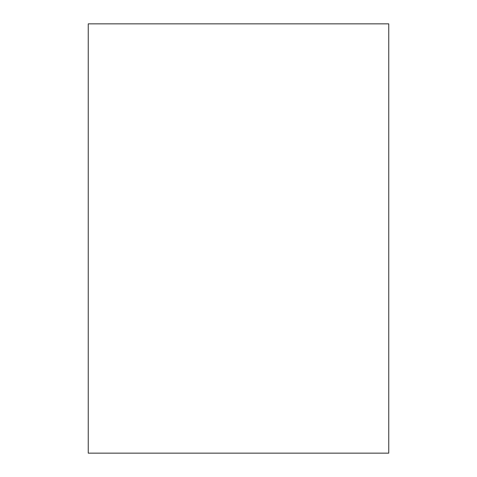 <?xml version="1.0" encoding="UTF-8"?>
<svg xmlns="http://www.w3.org/2000/svg" width="477" height="477" viewBox="0 0 477 477"><rect width="100%" height="100%" fill="white"/><g stroke="black" fill="none" stroke-linecap="round" stroke-linejoin="round"><path stroke-width="0.72" d="M388.749 453.144L88.251 453.144L88.251 23.856L388.749 23.856L388.749 453.144L88.245 453.15L88.245 23.85L388.755 23.85L388.755 453.15"/></g></svg>
